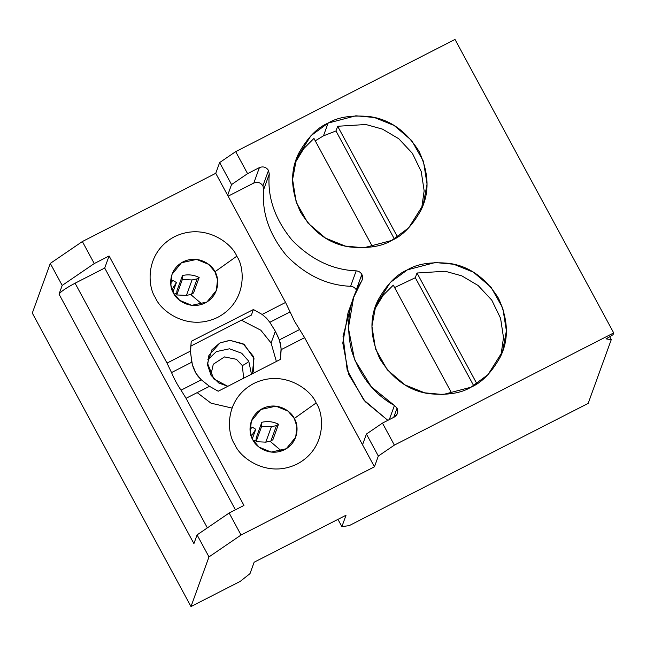 <?xml version="1.0" encoding="UTF-8"?>
<svg xmlns="http://www.w3.org/2000/svg" width="646" height="646" viewBox="0 0 646 646"><rect width="100%" height="100%" fill="white"/><g stroke="black" fill="none" stroke-linecap="round" stroke-linejoin="round"><path stroke-width="0.97" d="M350.608 286.291C353.112 286.509 355.001 287.696 356.269 289.852L361.857 274.413C360.597 272.265 358.708 271.07 356.196 270.852L350.608 286.291L356.196 270.852C332.585 269.915 311.227 259.716 292.129 240.239C274.857 219.196 267.234 197.135 269.285 174.04L268.502 170.431C266.217 167.088 263.18 166.143 259.401 167.597L253.805 183.036C257.584 181.574 260.621 182.527 262.914 185.87L268.502 170.431L262.914 185.87L263.689 189.48L269.285 174.04L263.689 189.48C261.646 212.566 269.261 234.635 286.541 255.679C305.639 275.148 326.989 285.354 350.608 286.291C326.989 285.354 305.639 275.148 286.541 255.679C269.261 234.635 261.646 212.566 263.689 189.48L262.914 185.87C260.621 182.527 257.584 181.574 253.805 183.036L259.401 167.597L247.58 173.645L235.677 151.632L219.64 162.574L231.543 184.578L247.58 173.645L231.543 184.578L227.65 195.318L231.543 184.578L219.64 162.574L235.677 151.632L455.01 39.438L613.7 332.924L394.359 445.118L378.33 456.06L374.438 466.8L304.613 337.664L374.438 466.8L241.055 535.025L374.438 466.8L378.33 456.06L394.359 445.118L382.464 423.106L366.427 434.047L378.33 456.06L366.427 434.047L362.535 444.787L366.427 434.047L382.464 423.106L394.286 417.058L397.452 413.488L397.04 408.159L394.423 405.486L389.312 419.601L394.423 405.486L371.361 386.849L354.573 359.677L348.388 327.918L353.596 297.531L362.269 279.742L361.857 274.413L356.269 289.852C355.001 287.696 353.112 286.509 350.608 286.291M186.452 295.4L191.531 294.31L197.127 278.87L192.04 279.96L186.452 295.4L192.04 279.96L182.342 279.516L176.746 294.956L186.452 295.4L176.746 294.956L182.342 279.516L192.04 279.96L197.127 278.87L191.531 294.31L193.558 292.929L199.154 277.497L197.127 278.87L199.154 277.497C193.8 274.849 188.244 274.203 182.471 275.551L182.342 279.516L182.471 275.551L176.883 290.991L176.746 294.956L176.883 290.991L182.471 275.551C188.244 274.203 193.8 274.849 199.154 277.497L193.558 292.929L191.531 294.31L186.452 295.4M265.797 442.147L270.876 441.048L276.472 425.609L271.385 426.707L265.797 442.147L271.385 426.707L276.472 425.609L278.499 424.236L272.903 439.676L270.876 441.048L265.797 442.147L256.091 441.694L261.687 426.263L261.816 422.298C267.589 420.942 273.145 421.588 278.499 424.236C273.145 421.588 267.589 420.942 261.816 422.298L256.22 437.73L261.816 422.298L261.687 426.263L271.385 426.707L261.687 426.263L256.091 441.694L265.797 442.147M393.705 417.356L397.04 408.159L393.705 417.356M271.086 342.994L260.814 330.211L241.418 320.198L260.814 330.211L271.086 342.994L275.341 331.253L269.818 322.289L266.451 318.139L262.139 314.432L253.41 309.531L251.391 315.103L190.562 346.216L251.391 315.103L253.41 309.531L191.232 341.33L190.505 352.514L192.363 364.675L195.98 373.356L201.318 379.808L198.169 376.537L195.31 372.193L193.13 367.211L191.797 362.196L171.529 372.564L191.797 362.196L190.441 351.101L167.007 363.092L171.529 372.564C174.38 379.315 177.553 385.186 181.05 390.176C177.553 385.186 174.38 379.315 171.529 372.564L167.007 363.092L109.085 255.969L104.709 268.05L75.073 283.214C66.053 287.995 60.708 291.645 59.036 294.148L193.921 543.609L197.078 534.888L229.152 513.013L243.97 505.43L186.048 398.307L181.05 390.176L201.318 379.808L209.49 386.324L218.211 391.226L280.388 359.418L218.211 391.226L209.49 386.324L201.318 379.808L181.05 390.176L186.048 398.307L209.49 386.324L186.048 398.307L243.97 505.43L229.152 513.013L241.055 535.025L208.981 556.9L190.99 606.562L240.231 581.376L250.002 573.64L254.136 562.23L346.022 515.233L254.136 562.23L250.002 573.64L240.231 581.376L190.99 606.562L208.981 556.9L241.055 535.025L229.152 513.013L197.078 534.888L208.981 556.9L197.078 534.888L193.921 543.609L59.036 294.148L62.194 285.427L50.291 263.415L82.365 241.539L215.748 173.306L219.64 162.574L215.748 173.306L285.572 302.441L262.139 314.432L266.451 318.139L269.818 322.289L290.086 311.921L285.572 302.441L290.086 311.921L269.818 322.289L275.341 331.245L278.571 337.987L280.332 343.083L281.18 349.647L304.613 337.664L299.607 329.525L304.613 337.664L281.18 349.647L280.388 359.418L281.107 348.259L279.338 339.893L299.607 329.525L279.338 339.893L275.341 331.253L271.086 342.994L276.375 361.469M417.009 273.016L476.893 383.764L417.009 273.016L445.207 271.247L461.801 275.858L478.097 285.492L491.759 300.115L500.577 318.292L503.492 337.567L500.957 355.478L503.492 337.567L500.577 318.292L491.759 300.115L478.097 285.492L461.801 275.858L445.207 271.247L417.009 273.016L415.305 277.715L417.009 273.016M252.788 439.732C248.71 434.144 247.224 416.71 262.429 408.571C277.941 400.996 291.871 412.067 294.285 418.503L316.128 402.959C311.396 390.345 284.103 368.664 253.725 383.506C223.936 399.438 226.843 433.603 234.837 444.537C239.569 457.15 266.863 478.831 297.241 463.99C327.029 448.058 324.13 413.892 316.128 402.959L294.285 418.503C298.371 424.091 299.849 441.525 284.644 449.664C269.14 457.239 255.202 446.168 252.788 439.732L259.006 447.089L271.118 452.079L286.283 448.736L295.723 437.156L296.861 426.376L294.285 418.503L288.076 411.147L275.955 406.156L260.79 409.499L251.351 421.079L250.212 431.859L252.788 439.732M253.41 440.806L256.147 440.055L253.41 440.806M270.198 441.363L281.511 450.989L270.198 441.363M250.01 429.42L252.328 427.151L255.759 429.291L252.311 438.804L255.759 429.291L252.328 427.151L250.01 429.42M294.608 321.393L299.607 329.525L294.608 321.393L290.086 311.921L294.608 321.393M470.902 387.237L488.013 374.64L502.548 351.505L506.391 330.825L502.79 308.094L491.081 287.3L473.437 272.192L453.71 264.254L435.218 262.534L407.424 269.842L390.313 282.439L375.778 305.574L371.935 326.246L375.536 348.985L387.253 369.778L404.897 384.879L424.624 392.825L443.116 394.536L470.902 387.237C461.026 393.285 447.048 395.441 428.984 393.689C409.088 390.854 392.72 379.242 379.888 358.861C369.892 337.018 369.334 317.323 378.209 299.776C386.962 284.305 396.701 274.324 407.424 269.842C417.308 263.786 431.278 261.638 449.341 263.382C469.238 266.217 485.606 277.828 498.446 298.21C508.442 320.053 509 339.748 500.125 357.303C491.372 372.766 481.633 382.747 470.902 387.237M374.454 309.644L383.11 295.343L393.293 285.144L383.11 295.343L374.454 309.644M394.601 287.567L415.305 277.715L394.601 287.567M473.704 385.719L415.305 277.715L473.704 385.719M451.925 393.584L393.293 285.144L451.925 393.584M316.128 402.959C324.13 413.892 327.029 448.058 297.241 463.99C266.863 478.831 239.569 457.15 234.837 444.537C226.843 433.603 223.936 399.438 253.725 383.506C284.103 368.664 311.396 390.345 316.128 402.959M346.022 515.233L341.887 526.643L349.228 525.618L588.167 403.395L611.269 339.635L606.029 338.884L613.054 334.709L613.7 332.924L613.054 334.709L606.029 338.884L611.269 339.635L588.167 403.395L349.228 525.618L341.887 526.643L346.022 515.233M353.596 297.531L348 312.971L342.8 343.034L348.743 374.494L365.135 401.578L387.842 420.352L363.706 399.906L347.201 370.166L343.026 336.316L351.166 305.388M337.947 519.36L341.887 526.643L337.947 519.36M256.22 437.73L256.091 441.694L256.22 437.73M276.472 425.609L270.876 441.048L272.903 439.676L278.499 424.236L276.472 425.609M251.278 436.316L255.759 429.291L251.278 436.316M104.709 268.05L235.427 509.807L104.709 268.05L109.085 255.969L94.268 263.552L62.194 285.427L59.036 294.148C60.708 291.645 66.053 287.995 75.073 283.214L207.358 527.879L75.073 283.214L104.709 268.05M242.363 365.612L243.631 378.225L242.363 365.612C245.973 363.698 248.104 362.245 248.775 361.243L241.669 353.209L229.508 348.8L216.386 351.594L207.786 359.774L216.386 351.594L229.508 348.8L241.669 353.209L248.775 361.243C248.104 362.245 245.973 363.698 242.363 365.612L236.428 359.305L224.501 356.907L213.293 364.231L210.862 375.035L213.293 364.231L224.501 356.907L236.428 359.305L242.363 365.612M251.472 374.212L248.775 361.243L251.472 374.212M202.166 304.242L190.853 294.624L202.166 304.242M176.802 293.316L174.065 294.059L176.802 293.316M32.3 313.076L50.291 263.415L32.3 313.076L190.99 606.562L32.3 313.076M252.271 373.8L253.256 371.498L253.337 356.309L243.066 343.745L229.685 340.361L219.963 342.921L208.884 355.429L207.624 365.176L211.105 375.415L218.76 382.989L227.812 386.316L213.883 379.016L207.536 363.343L211.953 349.704L219.963 342.921L230.242 340.345L244.301 344.536L253.983 358.506L252.271 373.8M337.664 126.269L335.96 130.968L394.359 238.972L335.96 130.968L337.664 126.269L365.862 124.508L382.456 129.111L398.76 138.745L412.414 153.368L421.232 171.545L424.147 190.82L421.612 208.739L424.147 190.82L421.232 171.545L412.414 153.368L398.76 138.745L382.456 129.111L365.862 124.508L337.664 126.269L397.548 237.025L337.664 126.269M176.415 282.552L172.983 280.404L170.665 282.673L172.983 280.404L176.415 282.552L171.941 289.57L176.415 282.552L172.966 292.057L176.415 282.552M609.687 336.711L611.269 339.635L609.687 336.711M295.109 162.905L303.765 148.604L313.948 138.397L372.58 246.837L313.948 138.397L303.765 148.604L295.109 162.905M315.264 140.828L323.46 135.846L328.087 123.095L310.968 135.692L296.433 158.827L292.59 179.507L296.191 202.238L307.908 223.031L325.552 238.132L345.279 246.078L363.771 247.798L391.557 240.49L408.668 227.893L423.203 204.758L427.046 184.086L423.445 161.347L411.736 140.553L394.092 125.453L374.365 117.507L355.873 115.787L328.087 123.095L323.46 135.846L335.96 130.968L323.46 135.846L315.264 140.828M228.111 196.174L253.805 183.036L228.111 196.174M50.291 263.415L62.194 285.427L94.268 263.552L82.365 241.539L50.291 263.415M214.94 271.764C219.026 277.344 220.504 294.786 205.299 302.917C189.795 310.492 175.857 299.421 173.443 292.985C169.365 287.405 167.879 269.963 183.084 261.832C198.597 254.258 212.526 265.328 214.94 271.764L236.783 256.212C232.051 243.607 204.758 221.917 174.38 236.759C144.591 252.699 147.498 286.856 155.492 297.798C160.224 310.403 187.518 332.092 217.896 317.251C247.684 301.311 244.786 267.153 236.783 256.212L214.94 271.764L208.731 264.4L196.618 259.409L181.445 262.752L172.006 274.34L170.867 285.12L173.443 292.985L179.661 300.35L191.773 305.34L206.938 301.997L216.378 290.409L217.516 279.629L214.94 271.764M235.677 151.632L247.58 173.645L259.401 167.597C263.18 166.143 266.217 167.088 268.502 170.431L269.285 174.04C267.234 197.135 274.857 219.196 292.129 240.239C311.227 259.716 332.585 269.915 356.196 270.852C358.708 271.07 360.597 272.265 361.857 274.413C362.971 276.649 362.907 278.838 361.671 280.97C349.082 300.43 345.626 323.323 351.295 349.664C359.329 375.431 373.703 394.044 394.423 405.486L397.04 408.159C398.574 411.89 397.661 414.861 394.286 417.058L382.464 423.106L394.359 445.118L613.7 332.924L455.01 39.438L235.677 151.632M328.087 123.095C337.963 117.039 351.933 114.891 369.996 116.643C389.901 119.478 406.269 131.081 419.101 151.471C429.097 173.306 429.655 193.009 420.78 210.556C412.027 226.027 402.288 236 391.557 240.49C381.681 246.546 367.703 248.694 349.639 246.95C329.743 244.115 313.375 232.503 300.543 212.114C290.547 190.279 289.989 170.584 298.864 153.029C307.617 137.566 317.356 127.585 328.087 123.095M356.535 290.417L356.269 289.852M227.65 195.318L215.748 173.306L82.365 241.539L94.268 263.552L109.085 255.969L167.007 363.092L190.441 351.101L191.232 341.33L253.41 309.531L262.139 314.432L285.572 302.441L227.65 195.318M236.783 256.212C244.786 267.153 247.684 301.311 217.896 317.251C187.518 332.092 160.224 310.403 155.492 297.798C147.498 286.856 144.591 252.699 174.38 236.759C204.758 221.917 232.051 243.607 236.783 256.212M197.167 392.623L211 403.169L232.003 408.062"/></g></svg>
